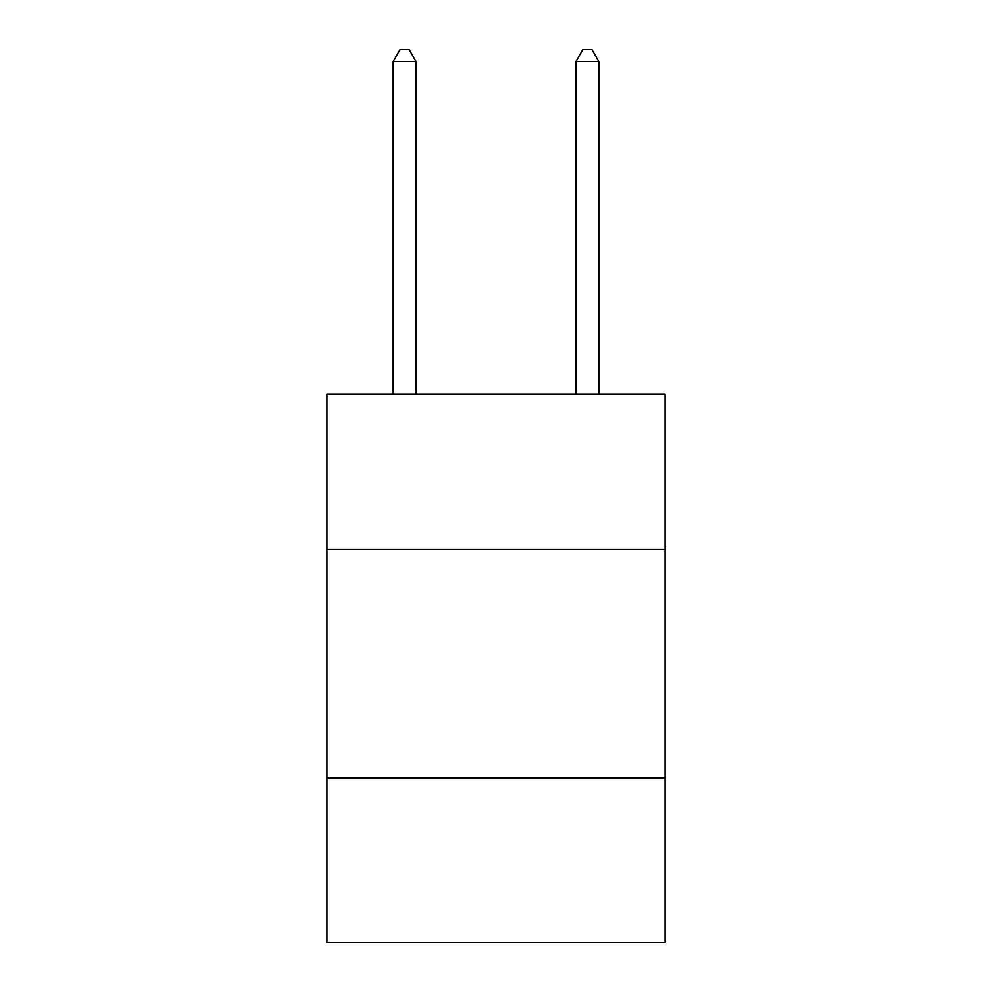 <?xml version="1.0" encoding="UTF-8"?>
<svg xmlns="http://www.w3.org/2000/svg" width="992" height="992" viewBox="0 0 992 992"><rect width="100%" height="100%" fill="white"/><g stroke="black" fill="none" stroke-linecap="round" stroke-linejoin="round"><path stroke-width="1.49" d="M665.062 549.456L665.062 394.109L326.938 394.109L326.938 549.456L665.062 549.456L665.062 942.4L326.938 942.4L326.938 549.456M665.062 777.914L326.938 777.914M416.045 394.109L416.045 61.479L393.192 61.479L393.192 394.109M393.192 61.479L400.049 49.6L409.188 49.6L416.045 61.479M598.808 394.109L598.808 61.479L575.955 61.479L575.955 394.109M575.955 61.479L582.812 49.6L591.951 49.6L598.808 61.479"/></g></svg>
